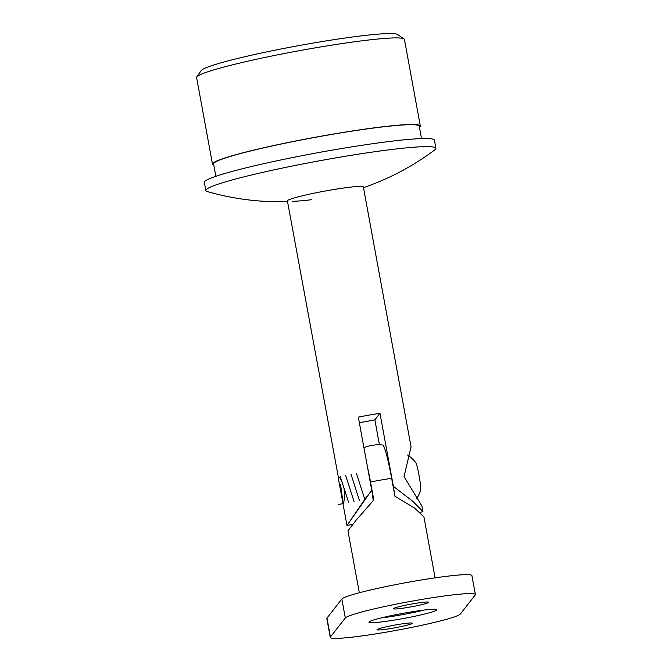 <?xml version="1.0" encoding="UTF-8"?>
<svg xmlns="http://www.w3.org/2000/svg" width="672" height="672" viewBox="0 0 672 672"><rect width="100%" height="100%" fill="white"/><g stroke="black" fill="none" stroke-linecap="round" stroke-linejoin="round"><path stroke-width="1.01" d="M380.99 617.971A33.104 2.47 169.6 0 0 423.973 610.084M345.316 617.98L341.838 599.046L326.97 618.064L330.448 636.997A66.2 4.948 169.6 0 0 330.296 637.451A66.2 4.948 169.6 0 0 390.835 631.352A66.2 4.948 169.6 0 0 460.37 613.998L475.238 594.98A66.2 4.948 169.6 0 0 475.39 594.535A66.2 4.948 169.6 0 0 414.851 600.634A66.2 4.948 169.6 0 0 345.316 617.98L330.448 636.997M405.224 612.94A34.482 2.579 169.6 0 0 368.928 622.213A34.482 2.579 169.6 0 0 403.309 618.526A34.482 2.579 169.6 0 0 436.758 609.764A34.482 2.579 169.6 0 0 405.224 612.94M412.238 623.356A17.934 1.336 169.6 0 0 412.28 623.238A17.934 1.336 169.6 0 0 394.405 625.153A17.934 1.336 169.6 0 0 377.009 629.706A17.934 1.336 169.6 0 0 394.145 627.925A17.934 1.336 169.6 0 0 412.238 623.356M428.635 602.389A17.934 1.336 169.6 0 0 428.677 602.272A17.934 1.336 169.6 0 0 410.794 604.187A17.934 1.336 169.6 0 0 393.406 608.748A17.934 1.336 169.6 0 0 410.542 606.959A17.934 1.336 169.6 0 0 428.635 602.389M330.296 637.451L326.819 618.509A66.2 4.948 -10.4 0 1 326.97 618.064M341.838 599.046A66.2 4.948 -10.4 0 1 411.373 581.692A66.2 4.948 -10.4 0 1 471.912 575.593L475.39 594.535M338.117 477.238L343.039 503.706C344.274 502.496 344.618 497.414 344.072 488.468C341.855 480.892 339.906 476.918 338.226 476.54L287.398 200.894A38.615 2.89 -10.4 0 1 328.045 190.512A38.615 2.89 -10.4 0 1 363.359 186.95L411.062 446.855L404.048 476.591L421.924 506.033L422.923 511.484L412.642 501.186L393.38 486.352L379.974 413.297A38.615 2.89 169.6 0 0 369.264 415.069A38.615 2.89 169.6 0 0 358.327 417.127L371.734 490.182L347.071 525.302L366.618 496.726M420.05 512.492L422.923 511.484M359.344 422.688A38.615 2.89 169.6 0 0 374.867 419.84L379.445 444.814M352.876 524.378L346.962 525.428L342.938 503.538M394.54 494.105A38.615 3.234 -100 0 0 393.38 486.352M379.974 413.297L374.867 419.84M371.734 490.182A38.615 3.234 80 0 1 373.229 500.522M363.93 447.661A38.615 38.615 0 0 1 382.679 445.024A37.086 3.1 80 0 1 391.633 478.271L394.934 496.264L414.616 508.099L423.923 516.902L435.103 577.853M352.817 524.395L347.953 530.846L356.093 520.204L373.817 500.002L370.516 482.009A37.086 3.1 -100 0 0 367.508 467.183M407.593 455.02A31.248 31.248 0 0 1 415.808 462.739A14.053 1.176 80 0 1 417.606 468.451A14.053 1.176 80 0 1 420.638 490.039A31.248 31.248 0 0 1 416.657 498.59M196.795 76.927L201.214 70.552A100.128 7.484 -10.4 0 1 201.272 70.476A100.128 7.484 -10.4 0 1 298.62 45.637A100.128 7.484 -10.4 0 1 397.639 34.507L404.04 38.892A105.647 7.896 169.6 0 0 299.569 50.644A105.647 7.896 169.6 0 0 196.854 76.843A105.647 7.896 169.6 0 0 196.795 76.927A105.647 7.896 169.6 0 0 196.61 77.566L212.495 164.136A105.647 7.896 -10.4 0 1 212.747 163.422A105.647 7.896 -10.4 0 1 319.351 136.508A105.647 7.896 -10.4 0 1 420.328 126A105.647 7.896 -10.4 0 1 419.446 127.319M420.328 126L404.435 39.421A105.647 7.896 169.6 0 0 404.04 38.892M213.788 165.06A105.647 7.896 -10.4 0 1 212.495 164.136M215.855 176.324L213.587 163.943A104.546 7.812 -10.4 0 1 213.83 163.229A104.546 7.812 -10.4 0 1 319.318 136.601A104.546 7.812 -10.4 0 1 419.244 126.193L421.512 138.575M207.346 191.57A116.962 8.736 -10.4 0 1 205.842 190.529L204.355 182.414A116.962 8.736 -10.4 0 1 204.624 181.616A116.962 8.736 -10.4 0 1 322.644 151.83A116.962 8.736 -10.4 0 1 434.431 140.188L435.918 148.302A116.962 8.736 -10.4 0 1 434.885 149.814A259.291 259.291 0 0 1 363.493 187.656M205.842 190.529A116.962 8.736 -10.4 0 1 206.119 189.739A116.962 8.736 -10.4 0 1 324.139 159.944A116.962 8.736 -10.4 0 1 435.918 148.302M338.352 504.412L343.291 503.664M342.905 501.732L340.528 484.445M340.175 476.196L348.701 502.706M345.593 475.238L354.119 501.74M351.002 474.281L359.528 500.783M356.42 473.323L364.955 499.901M391.633 478.271A38.615 2.89 169.6 0 0 370.516 482.009M359.318 592.771L347.953 530.846M207.329 191.57A259.291 259.291 0 0 0 287.524 201.6M292.69 201.382A259.291 259.291 0 0 0 311.657 199.693"/></g></svg>
